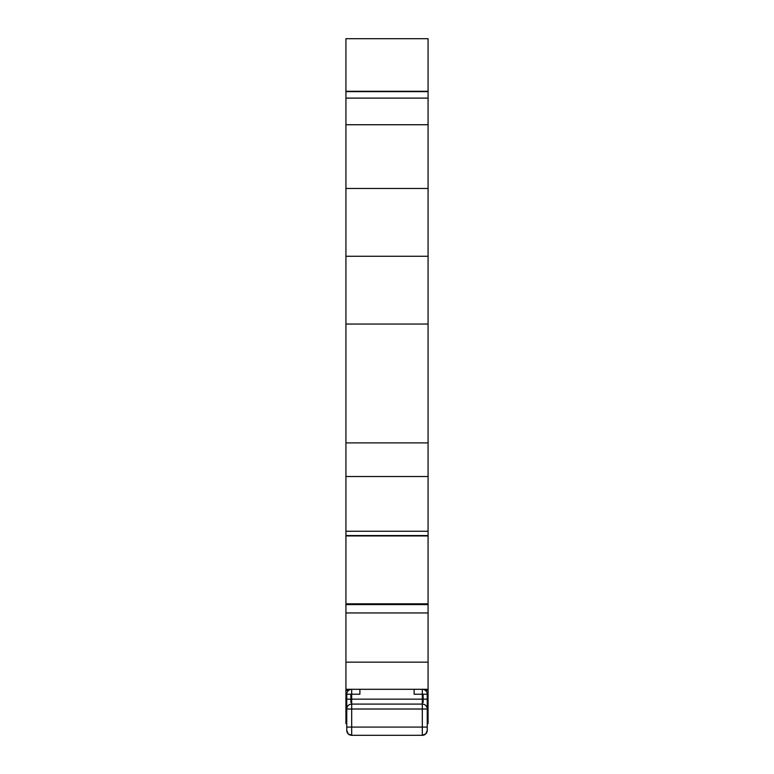 <?xml version="1.0" encoding="UTF-8"?>
<svg xmlns="http://www.w3.org/2000/svg" width="774" height="774" viewBox="0 0 774 774"><rect width="100%" height="100%" fill="white"/><g stroke="black" fill="none" stroke-linecap="round" stroke-linejoin="round"><path stroke-width="1.16" d="M345.93 612.95L428.07 612.95L428.07 702.444L427.248 702.444L427.248 694.23L427.248 730.375A4.925 4.925 180 0 1 422.314 735.3L351.686 735.3A4.925 4.925 180 0 1 346.752 730.375L346.752 694.23L346.752 702.444L345.93 702.444L345.93 442.892L428.07 442.892L428.07 91.642L345.93 91.642L345.93 98.114L428.07 98.114M357.182 689.305L351.686 689.305L351.686 694.23L346.752 694.23A4.925 4.925 0 0 1 351.686 689.305L351.928 689.305M345.93 98.114L345.93 442.892M345.93 476.532L428.07 476.532L428.07 612.95M428.07 442.892L428.07 476.532M345.93 531.254L428.07 531.254M345.93 535.579L428.07 535.579M428.07 689.305L345.93 689.305M346.752 723.526L345.93 723.603L345.93 702.444M345.93 723.206L346.752 723.206M427.248 723.206L428.07 723.206L427.248 723.526M428.07 702.444L428.07 723.206M345.93 91.642L428.07 91.264L345.93 91.264L345.93 38.7L428.07 38.7L428.07 91.642M345.93 256.262L428.07 256.262M423.136 694.22L423.136 702.444M350.864 702.444L350.864 694.22M414.109 689.305L422.314 689.305A4.925 4.925 0 0 1 427.248 694.23L414.109 694.23L414.109 689.305L422.314 689.305L422.314 699.164L427.248 699.164M351.686 704.088A4.925 4.925 0 0 0 346.752 709.013L351.686 709.013L351.686 727.086L422.314 727.086L422.314 704.088L351.686 704.088L351.686 709.013L427.248 709.013A4.925 4.925 0 0 0 422.314 704.088L422.314 699.164L351.686 699.164L351.686 704.088M346.752 710.658L346.752 730.375L348.223 733.887L351.686 735.3L422.314 735.3L422.314 727.086L427.248 727.086M351.686 689.305L359.891 689.305L359.891 694.23L351.686 694.23L351.686 699.164L346.752 699.164M357.433 689.305L359.891 689.305M345.93 324.045L428.07 324.045M345.93 604.591L428.07 604.591M345.93 662.157L428.07 662.157M345.93 713.125L346.752 713.125M427.248 713.125L428.07 713.125M345.93 124.74L428.07 124.74M345.93 188.469L428.07 188.469M428.07 690.476L425.507 690.476M348.493 690.476L345.93 690.476M427.248 730.375L425.777 733.887L422.314 735.3L351.686 735.3L351.686 727.086L346.752 727.086M345.93 535.937L428.07 535.937M345.93 603.817L428.07 603.817M345.93 723.603L346.752 723.603L345.93 723.603M427.248 723.603L428.07 723.603L427.248 723.603"/></g></svg>
